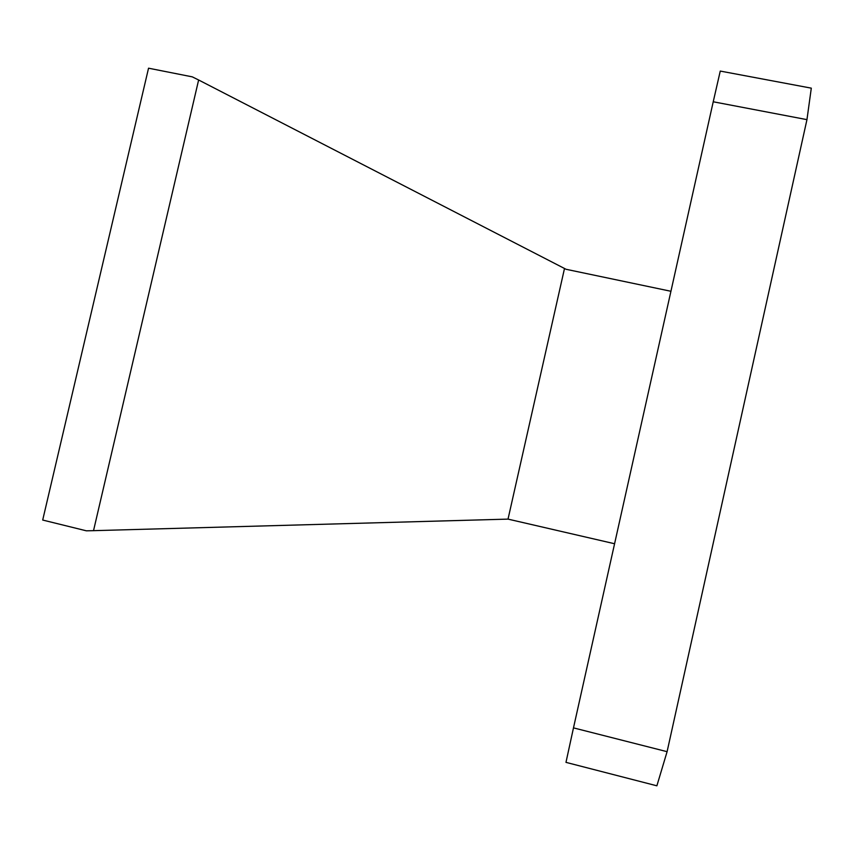 <?xml version="1.0" encoding="UTF-8"?>
<svg xmlns="http://www.w3.org/2000/svg" width="854" height="854" viewBox="0 0 854 854"><rect width="100%" height="100%" fill="white"/><g stroke="black" fill="none" stroke-linecap="round" stroke-linejoin="round"><path stroke-width="1.28" d="M811.3 88.154L806.955 119.645L713.229 101.775L720.264 71.074L811.3 88.154M667.091 751.68L656.875 785.808L565.978 762.366L573.482 727.875L667.091 751.68L806.955 119.645M42.7 520.043L148.543 68.192L192.289 76.86L198.63 79.988L93.524 530.665L86.35 530.814L42.7 520.043M198.63 79.988L566.063 269.288L670.934 291.278M614.581 543.742L508.023 519.115L564.494 268.508M93.524 530.665L508.023 519.115M573.482 727.875L713.229 101.775"/></g></svg>
